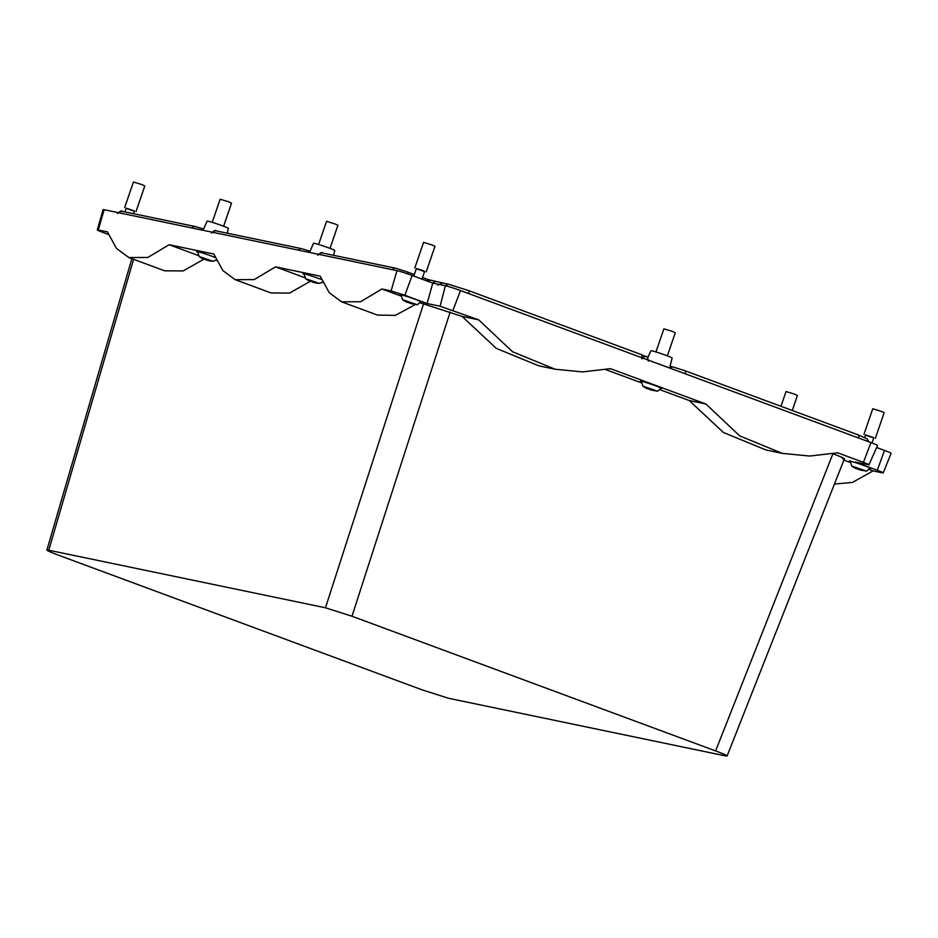 <?xml version="1.0" encoding="UTF-8"?>
<svg xmlns="http://www.w3.org/2000/svg" width="938" height="938" viewBox="0 0 938 938"><rect width="100%" height="100%" fill="white"/><g stroke="black" fill="none" stroke-linecap="round" stroke-linejoin="round"><path stroke-width="1.41" d="M203.077 230.291L207.134 221.145A11.221 0.621 18.9 0 1 211.472 222.107A11.221 0.621 18.9 0 1 222.623 225.859A11.221 0.621 18.9 0 1 228.368 228.426L227.195 233.175M104.153 209.713A12.053 0.668 -161.1 0 0 103.074 209.631L97.306 229.904L98.279 229.974L104.153 209.713L396.962 270.636A12.053 0.668 -161.1 0 1 412.134 275.467L432.781 283.112L445.351 285.727A12.053 0.668 -161.1 0 1 460.511 290.557L870.968 442.584A12.053 0.668 -161.1 0 1 877.534 445.48L868.963 464.802L855.046 462.024L877.276 470.266C882.705 472.318 884.37 473.174 882.259 472.822L873.09 470.911L852.431 482.413L834.445 484.055M876.631 447.508L884.534 450.439A12.053 0.668 -161.1 0 1 891.1 453.335L883.233 472.893L882.259 472.822M432.781 283.112L427.095 303.525L440.11 306.234L478.732 319.87L512.523 351.75L555.12 369.232L582.627 371.905L610.462 368.657L705.904 404.008L739.695 435.889L782.28 453.371L809.799 456.044L837.634 452.796L863.406 462.352C868.482 464.263 870.03 465.06 868.06 464.732M427.095 303.525L404.864 295.294L412.134 275.467M108.433 234.453L103.274 232.542C97.833 230.478 96.168 229.634 98.279 229.974L107.448 231.885L116.511 248.476L128.811 257.54L147.805 257.481L169.145 244.724L213.841 254.022L222.904 270.613L235.204 279.676L254.198 279.606L275.538 266.861L320.233 276.159L329.285 292.75L341.584 301.813L360.591 301.743L381.918 288.998L391.099 290.897L404.864 295.294M873.09 470.911L869.034 469.41M849.875 462.317L843.895 460.101M555.12 369.232L538.893 365.855L496.284 348.373L462.094 316.411L478.732 319.87M705.904 404.008L689.266 400.549L659.953 389.692M605.772 369.619L641.006 382.681M660.903 388.473A11.291 0.633 -161.1 0 0 661.747 388.52A11.291 0.633 -161.1 0 0 655.99 385.94A11.291 0.633 -161.1 0 0 644.746 382.165A11.291 0.633 -161.1 0 0 640.373 381.191A11.291 0.633 -161.1 0 0 641.064 381.684M782.28 453.371L766.065 449.994L723.444 432.512L689.266 400.549M415.604 304.393L395.344 315.379L377.428 315.086L341.584 301.813M400.702 295.951L381.918 288.998M275.538 266.861L304.487 277.589M322.906 282.584L322.309 282.455M321.57 279.606A11.291 0.633 -161.1 0 0 307.394 274.682A11.291 0.633 -161.1 0 0 303.033 273.708A11.291 0.633 -161.1 0 0 303.724 274.201M310.548 281.189L289.561 293.066L271.047 292.949L235.204 279.676M169.145 244.724L198.106 255.453M216.514 260.447L215.916 260.318M215.177 257.469A11.291 0.633 -161.1 0 0 201.002 252.545A11.291 0.633 -161.1 0 0 196.64 251.572A11.291 0.633 -161.1 0 0 197.332 252.064M204.156 259.052L183.18 270.93L164.654 270.812L128.811 257.54M849.945 461.59A11.291 0.633 18.9 0 1 849.242 461.109A11.291 0.633 18.9 0 1 853.615 462.071A11.291 0.633 18.9 0 1 864.859 465.858A11.291 0.633 18.9 0 1 870.616 468.425A11.291 0.633 18.9 0 1 869.772 468.39M400.761 295.224A11.291 0.633 18.9 0 1 400.069 294.743A11.291 0.633 18.9 0 1 404.442 295.704A11.291 0.633 18.9 0 1 415.686 299.492A11.291 0.633 18.9 0 1 421.443 302.059A11.291 0.633 18.9 0 1 420.599 302.024M647.759 357.777L650.866 350.765A11.221 0.621 18.9 0 1 655.205 351.727A11.221 0.621 18.9 0 1 666.355 355.479A11.221 0.621 18.9 0 1 672.112 358.046L669.638 368.013M309.47 252.428L313.526 243.282A11.221 0.621 18.9 0 1 317.853 244.243A11.221 0.621 18.9 0 1 329.004 247.995A11.221 0.621 18.9 0 1 334.76 250.563L333.576 255.312L334.76 250.563M832.921 453.758C843.391 457.721 846.592 459.362 842.523 458.682M832.909 453.769L715.612 750.916C726.082 754.879 729.283 756.52 725.215 755.84L727.102 755.981L844.399 458.823M462.094 316.411L420.072 302.798M715.612 750.916L351.985 616.231L325.463 607.789L48.776 550.219C44.707 549.539 47.908 551.181 58.379 555.144L422.018 689.829L448.528 698.271L725.215 755.84M131.859 258.665L46.9 550.078L48.776 550.219L133.595 259.31M411.383 302.728L411.079 303.607L413.083 303.326L408.499 302.657L403.715 300.336L407.385 302.118M411.079 303.607L415.1 304.358M412.603 303.959L408.311 302.329M410.176 302.47L409.871 303.361M416.296 268.749L424.562 271.586M414.807 267.998L423.566 242.379L431.691 244.841L434.974 246.284L426.204 271.903M413.787 276.077L416.366 268.538L422.252 270.308L424.633 271.363L421.983 279.114M314.336 281.693L314.031 282.584L316.036 282.291L311.451 281.623L306.667 279.313L310.337 281.083M314.031 282.584L318.052 283.335M315.567 282.936L311.275 281.306M313.128 281.435L312.823 282.326M318.615 244.478L326.53 221.356L334.643 223.807L337.926 225.261L330.012 248.371M207.943 259.568L207.65 260.447L209.655 260.154L205.059 259.486L200.286 257.176L203.956 258.947M207.65 260.447L211.671 261.198M209.174 260.799L204.883 259.169M206.747 259.298L206.43 260.189M212.223 222.341L220.137 199.219L228.251 201.67L231.534 203.124L223.619 226.246M126.138 208.377L134.404 211.214M124.648 207.626L133.419 182.019L141.532 184.469L144.815 185.912L136.045 211.531M124.93 211.906L126.22 208.166L134.486 210.991L133.559 213.7M651.687 389.176L651.382 390.067L653.387 389.774L648.803 389.106L644.019 386.796L647.689 388.567M651.382 390.067L655.404 390.818M652.907 390.419L648.615 388.789M650.48 388.918L650.175 389.809M655.955 351.961L663.87 328.839L671.995 331.29L675.278 332.744L667.364 355.854M860.556 469.094L860.252 469.973L862.257 469.692L857.672 469.023L852.888 466.702L856.558 468.484M860.252 469.973L864.273 470.724M861.776 470.325L857.484 468.695M859.349 468.836L859.044 469.727M865.469 435.115L873.735 437.952M863.98 434.364L872.75 408.757L880.864 411.207L884.147 412.65L875.377 438.269M864.66 437.471L865.54 434.904L873.806 437.729L872.012 442.971M780.979 406.306L786.032 391.545L794.146 393.995L797.429 395.449L792.282 410.492M428.279 279.676L426.391 280.743M877.276 470.266L884.534 450.439M863.406 462.352L870.968 442.584M452.96 310.326L460.511 290.557M440.11 306.234L445.351 285.727M391.099 290.897L396.962 270.636M450.181 311.991L351.985 616.231M423.659 303.549L325.463 607.789M407.045 302.306A24.095 24.095 0 0 1 402.601 299.691L416.413 304.428C416.648 305.448 418.137 304.416 420.892 301.344M310.009 281.283A24.095 24.095 0 0 1 305.554 278.668L319.377 283.393L322.695 282.127M203.616 259.146A24.095 24.095 0 0 1 199.161 256.531L212.985 261.256L216.303 259.99M647.349 388.766A24.095 24.095 0 0 1 642.905 386.151L656.717 390.876C656.952 391.896 658.441 390.865 661.196 387.804M856.23 468.672A24.095 24.095 0 0 1 851.774 466.057L865.586 470.794C865.821 471.814 867.31 470.782 870.065 467.71M117.496 213.559C120.205 211.038 121.788 210.3 122.268 211.355A3.459 3.154 101.8 0 0 119.009 212.797M122.268 211.355L195.409 226.574A3.459 3.154 101.8 0 0 192.149 228.016M211.425 233.105C214.11 230.572 215.705 229.833 216.209 230.9A3.459 3.154 101.8 0 0 212.949 232.343M216.209 230.9L301.801 248.711A3.459 3.154 101.8 0 0 298.542 250.153M317.806 255.242C320.491 252.709 322.086 251.97 322.602 253.037A3.459 3.154 101.8 0 0 319.342 254.479M322.602 253.037L395.742 268.245A3.459 3.154 101.8 0 0 392.483 269.698M395.742 268.245L407.42 271.961A3.459 1.407 110.3 0 1 407.96 273.978M428.314 281.459A3.459 3.154 -78.2 0 1 431.351 280.31L428.15 279.641M432.594 283.042L435.689 281.365L431.351 280.31M438.034 285.14L442.373 283.065M445.702 285.809A3.459 3.154 -78.2 0 1 448.962 284.355L435.689 281.365M641.698 357.671A3.459 1.407 -69.7 0 0 641.369 354.599L468.414 290.534A3.459 1.407 110.3 0 1 468.742 293.606M669.779 368.071A3.459 3.154 -78.2 0 1 673.085 367.039M670.318 368.271A3.459 3.154 -78.2 0 1 673.39 367.086L670.072 366.277M685.584 373.922L685.256 370.85L673.39 367.086M858.54 437.987A3.459 1.407 -69.7 0 0 858.211 434.904L685.256 370.85M228.368 228.426L227.195 233.187M414.995 304.358A24.095 24.095 0 0 0 416.413 304.428M402.601 299.691L400.948 294.52M317.947 283.323A24.095 24.095 0 0 0 319.377 283.393M305.554 278.668L303.9 273.486M211.554 261.186A24.095 24.095 0 0 0 212.985 261.256M199.161 256.531L197.508 251.349M655.299 390.806A24.095 24.095 0 0 0 656.717 390.876M642.905 386.151L641.252 380.969M864.168 470.724A24.095 24.095 0 0 0 865.586 470.794M851.774 466.057L850.121 460.886M195.409 226.574L203.64 229.036M301.801 248.711L310.021 251.173M407.42 271.961L414.326 274.517M422.522 277.542L428.22 279.653M468.414 290.534L448.962 284.355M645.192 356.604C644.793 355.948 643.667 356.71 641.815 358.891M641.369 354.599C648.123 358.14 646.81 354.47 648.369 361.142M858.211 434.904L867.169 438.832L868.682 441.739"/></g></svg>
